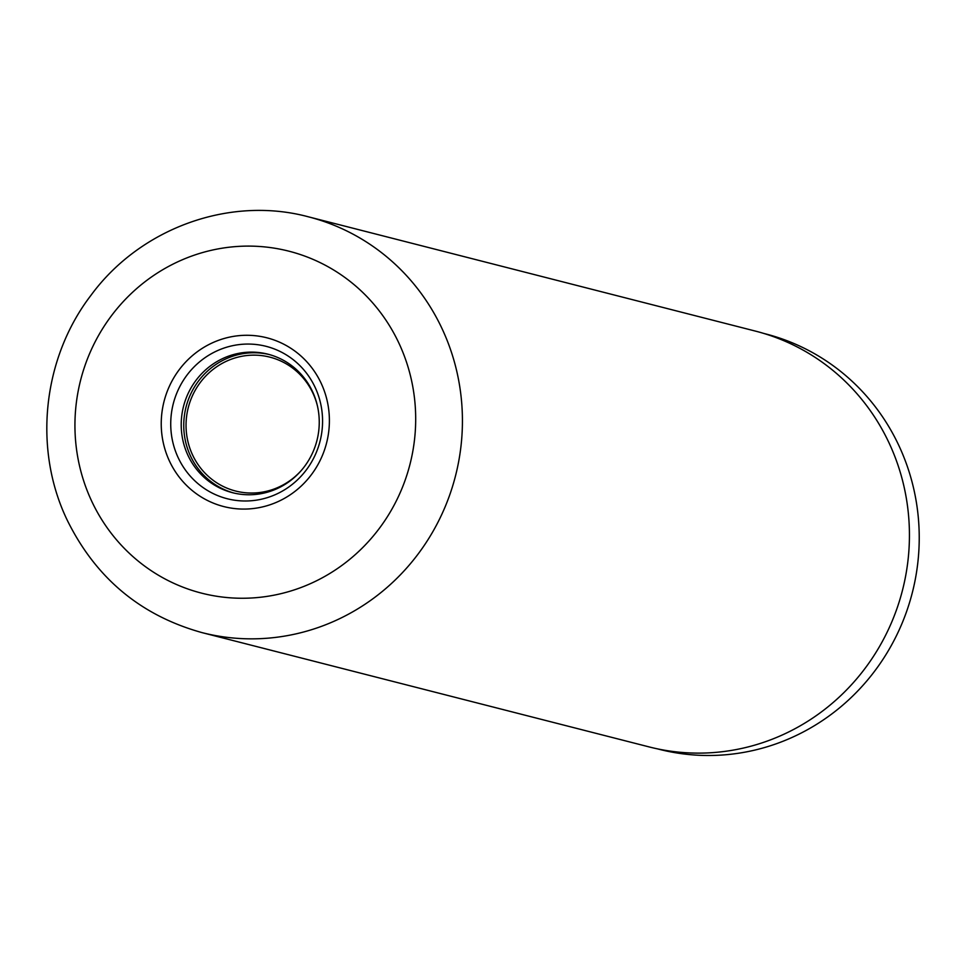 <?xml version="1.0" encoding="UTF-8"?>
<svg xmlns="http://www.w3.org/2000/svg" width="966" height="966" viewBox="0 0 966 966"><rect width="100%" height="100%" fill="white"/><g stroke="black" fill="none" stroke-linecap="round" stroke-linejoin="round"><path stroke-width="1.45" d="M763.804 333.439L765.35 333.838A214.404 206.507 104.3 0 1 898.863 445.555A214.404 206.507 104.3 0 1 871.694 674.98A214.404 206.507 104.3 0 1 659.126 749.29L657.58 748.892M188.008 455.457A71.484 68.852 -75.7 0 0 232.516 492.696A71.484 68.852 -75.7 0 0 303.396 467.93A71.484 68.852 -75.7 0 0 312.453 391.423A71.484 68.852 -75.7 0 0 267.932 354.184A71.484 68.852 -75.7 0 0 197.064 378.962A71.484 68.852 -75.7 0 0 188.008 455.457M269.2 354.522A71.484 68.852 -75.7 0 0 199.177 380.133A71.484 68.852 -75.7 0 0 190.544 456.097A71.484 68.852 -75.7 0 0 233.796 493.01M300.655 471.191A69.105 66.557 104.3 0 1 235.644 491.042A69.105 66.557 104.3 0 1 192.608 455.034A69.105 66.557 104.3 0 1 201.363 381.087A69.105 66.557 104.3 0 1 269.876 357.142A69.105 66.557 104.3 0 1 312.912 393.15A69.105 66.557 104.3 0 1 317.391 405.756M308.408 216.819L755.412 331.096A214.597 206.688 104.3 0 1 889.046 442.911A214.597 206.688 104.3 0 1 861.853 672.541A214.597 206.688 104.3 0 1 649.104 746.911L202.087 632.633A214.597 206.688 104.3 0 0 414.849 558.263A214.597 206.688 104.3 0 0 442.042 328.633A214.597 206.688 104.3 0 0 308.408 216.819C229.618 195.627 140.203 228.169 90.985 295.294C42.625 358.253 32.929 448.828 67.113 519.925C95.646 577.982 140.638 615.547 202.087 632.633M321.123 383.188A87.097 83.885 -75.7 0 0 208.934 344.524A87.097 83.885 -75.7 0 0 169.509 461.18A87.097 83.885 -75.7 0 0 281.686 499.845A87.097 83.885 -75.7 0 0 321.123 383.188M315.097 387.318A78.632 75.734 -75.7 0 0 213.8 352.409A78.632 75.734 -75.7 0 0 178.203 457.739A78.632 75.734 -75.7 0 0 279.5 492.648A78.632 75.734 -75.7 0 0 315.097 387.318M398.922 343.159A176.464 169.968 -75.7 0 0 171.61 264.829A176.464 169.968 -75.7 0 0 91.71 501.209A176.464 169.968 -75.7 0 0 319.022 579.528A176.464 169.968 -75.7 0 0 398.922 343.159"/></g></svg>
